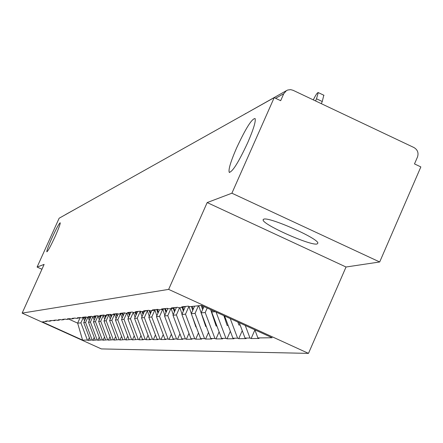 <?xml version="1.0" encoding="UTF-8"?>
<svg xmlns="http://www.w3.org/2000/svg" width="443" height="443" viewBox="0 0 443 443"><rect width="100%" height="100%" fill="white"/><g stroke="black" fill="none" stroke-linecap="round" stroke-linejoin="round"><path stroke-width="0.66" d="M236.551 148.056C245.765 128.282 251.956 118.447 255.118 118.558C255.916 121.376 253.457 129.389 247.748 142.596C238.594 162.232 232.414 172.128 229.214 172.277C228.283 169.58 230.725 161.507 236.551 148.056M51.92 238.068C56.283 228.61 59.041 223.51 60.193 222.768C60.436 223.765 58.753 228.339 55.131 236.501C50.762 245.976 47.999 251.087 46.853 251.829C46.604 250.827 48.293 246.236 51.92 238.068M317.099 243.971C310.864 246.103 262.217 224.413 263.098 219.894L263.735 219.18C268.823 216.538 318.246 238.362 317.891 243.096L317.099 243.971M379.69 261.974L231.894 193.203L207.18 202.573L346.033 267.007L379.69 261.974L420.85 166.917L414.493 163.91L417.489 157.005C418.801 152.901 417.622 149.74 413.934 147.525L293.072 90.3L290.669 89.641L287.728 90.018L286.394 90.665L283.741 93.744L280.668 100.688L274.2 97.632L59.146 218.222L37.101 267.057L41.935 269.255M346.033 267.007L308.483 353.381L101.353 348.918L22.15 313.107L168.645 289.39L308.483 353.381M254.847 329.825L257.887 337.926L272.157 337.749L201.554 305.443L189.549 306.683L188.364 306.141L181.724 306.838L182.887 307.37L185.235 306.473M257.887 337.926L259.061 338.463L251.126 338.552L254.891 329.946M245.245 325.433L249.974 338.026L251.126 338.552M249.974 338.026L245.045 338.087L246.181 338.607L238.716 338.69L242.249 330.644M230.227 318.561L237.598 338.181L238.716 338.69M237.598 338.181L232.957 338.236L234.065 338.74L227.026 338.823L230.343 331.275M216.084 312.094L225.941 338.325L227.026 338.823M225.941 338.325L221.566 338.38L222.641 338.867L216.001 338.945L219.119 331.862M207.197 308.023L205.203 312.542L214.944 338.463L216.001 338.945M214.944 338.463L210.813 338.513L211.854 338.989L205.58 339.061L208.515 332.4M198.447 305.764L195.075 313.384L204.55 338.59L205.58 339.061M204.55 338.59L200.64 338.64L201.659 339.105L195.712 339.172L198.481 332.898M188.934 306.401L185.49 314.181L194.71 338.718L195.712 339.172M194.71 338.718L191.005 338.762L191.996 339.211L186.359 339.277L188.973 333.357M179.603 307.713L176.403 314.934L185.384 338.834L186.359 339.277M185.384 338.834L181.868 338.878L182.837 339.316L177.482 339.377L179.958 333.784M170.898 308.61L167.775 315.654L176.53 338.945L177.482 339.377M176.53 338.945L173.191 338.984L174.132 339.416L169.043 339.471L171.386 334.183M162.625 309.469L159.574 316.335L168.119 339.05L169.043 339.471M168.119 339.05L164.94 339.089L165.859 339.504L161.014 339.56L163.234 334.554M154.895 309.945L151.772 316.983L160.106 339.15L161.014 339.56M160.106 339.15L157.077 339.188L157.979 339.593L153.361 339.648L155.465 334.897M147.386 310.737L144.335 317.603L152.475 339.244L153.361 339.648M152.475 339.244L149.59 339.277L150.465 339.676L146.063 339.726L148.062 335.218M140.226 311.484L137.241 318.19L145.193 339.332L146.063 339.726M145.193 339.332L142.436 339.371L143.294 339.759L139.091 339.803L140.99 335.523M133.26 312.476L130.469 318.755L138.244 339.421L139.091 339.803M138.244 339.421L132.424 339.881L134.235 335.805M126.715 313.179L123.99 319.292L131.593 339.504L132.424 339.881M131.593 339.504L126.045 339.953L127.772 336.071M120.463 313.821L117.794 319.807L125.236 339.582L126.045 339.953M125.236 339.582L119.937 340.019L121.581 336.32M114.532 314.308L111.857 320.3L119.145 339.659L119.937 340.019M119.145 339.659L114.078 340.086L115.651 336.558M108.845 314.774L106.17 320.771L113.303 339.731L114.078 340.086M113.303 339.731L108.457 340.146L109.964 336.78M103.335 315.35L100.711 321.225L107.699 339.803L108.457 340.146M107.699 339.803L103.064 340.207L104.498 336.99M98.036 315.903L95.466 321.662L102.316 339.87L103.064 340.207M102.316 339.87L97.875 340.268L99.249 337.189M92.842 316.679L90.427 322.078L97.144 339.936L97.875 340.268M97.144 339.936L92.886 340.324L94.204 337.378M87.947 317.182L85.577 322.482L92.166 339.997L92.886 340.324M92.166 339.997L88.085 340.379L89.348 337.555M83.24 317.67L80.908 322.869L87.376 340.058L88.085 340.379M87.376 340.058L82.575 340.119L42.29 321.906L46.316 321.485L47.755 320.942M182.887 307.37L178.739 307.802L177.593 307.276L171.347 307.935L172.477 308.45L168.573 308.849L167.46 308.345L161.579 308.959L162.675 309.463L158.993 309.84L157.913 309.347L152.364 309.934L153.428 310.416L149.95 310.776L148.898 310.294L143.654 310.848L144.689 311.318L141.4 311.662L140.376 311.191L135.414 311.717L136.422 312.177L133.304 312.498L132.307 312.044L127.601 312.536L128.581 312.985L125.629 313.29L124.655 312.847L120.186 313.317L121.144 313.755L118.336 314.043L117.389 313.611L113.142 314.059L114.078 314.486L111.409 314.763L110.479 314.342L106.436 314.763L107.35 315.178L104.808 315.444L103.9 315.034L100.052 315.438L100.943 315.842L98.518 316.092L97.632 315.693L93.955 316.08L94.83 316.474L92.515 316.712L91.651 316.319L88.14 316.69L88.993 317.077L86.778 317.304L85.936 316.922L82.581 317.277L83.411 317.653L81.296 317.875L80.471 317.498L77.259 317.836L78.073 318.207L76.046 318.412L75.238 318.046L72.165 318.373L72.962 318.733L71.024 318.932L70.227 318.578L67.281 318.888L68.061 319.242L66.201 319.431L65.426 319.082L62.596 319.381L63.36 319.724L61.571 319.912L60.813 319.564L58.094 319.852L58.847 320.195L57.13 320.372L56.383 320.034L53.769 320.306L54.506 320.643L52.124 320.483L49.61 320.743L50.336 321.07L48.747 321.236L48.027 320.909L45.607 321.164L46.316 321.485M239.264 322.698L245.045 338.087M224.601 315.986L232.957 338.236M172.477 308.45L174.758 307.575M212.369 310.393L211.66 312.005L215.248 311.706M211.66 312.005L221.566 338.38M162.675 309.463L164.89 308.61M203.974 306.55L201.177 312.88L205.203 312.542M201.177 312.88L210.813 338.513M153.428 310.416L155.582 309.591M194.588 306.163L191.265 313.699L195.075 313.384M191.265 313.699L200.64 338.64M144.689 311.318L146.783 310.521M185.434 306.451L181.879 314.48L185.49 314.181M181.879 314.48L191.005 338.762M136.422 312.177L138.46 311.396M176.441 307.398L172.975 315.222L176.403 314.934M172.975 315.222L181.868 338.878M128.581 312.985L130.574 312.226M167.814 308.505L164.519 315.925L167.775 315.654M164.519 315.925L173.191 338.984M121.144 313.755L123.082 313.013M159.497 309.79L156.479 316.59L159.574 316.335M156.479 316.59L164.94 339.089M114.078 314.486L115.966 313.76L116.935 316.656M151.772 310.587L148.82 317.227L151.772 316.983M148.82 317.227L157.077 339.188M107.35 315.178L109.194 314.475M144.407 311.351L141.522 317.836L144.335 317.603M141.522 317.836L149.59 339.277M100.943 315.842L102.743 315.156M137.518 311.756L134.556 318.412L137.241 318.19M134.556 318.412L142.436 339.371M94.83 316.474L96.591 315.798M130.918 312.188L127.9 318.966L130.469 318.755M127.9 318.966L135.608 339.454M88.993 317.077L90.715 316.418M124.494 312.863L121.537 319.497L123.99 319.292M121.537 319.497L129.074 339.537M84.502 320.909L83.411 317.653L85.1 317.011M118.143 313.954L115.446 320.001L117.794 319.807M115.446 320.001L122.822 339.615M78.073 318.207L79.723 317.576M112.195 314.68L109.604 320.488L111.857 320.3M109.604 320.488L116.83 339.687M72.962 318.733L74.579 318.118M106.547 315.261L104.005 320.954L106.17 320.771M104.005 320.954L111.082 339.759M68.061 319.242L69.645 318.639M101.154 315.759L98.634 321.396L100.711 321.225M98.634 321.396L105.567 339.831M63.36 319.724L64.911 319.137M96.076 315.997L93.467 321.828L95.466 321.662M93.467 321.828L100.268 339.897M58.847 320.195L60.37 319.613M91.131 316.374L88.506 322.238L90.427 322.078M88.506 322.238L95.173 339.958M54.506 320.643L56.001 320.073M86.23 317.055L83.733 322.637L85.577 322.482M83.733 322.637L90.272 340.019M50.336 321.07L51.798 320.516M65.077 214.899L65.774 214.44M80.166 317.531L77.652 323.141L80.908 322.869M68.593 319.038L77.652 323.141L82.575 340.119M231.894 193.203L274.2 97.632M207.18 202.573L168.645 289.39M22.15 313.107L44.128 264.393L37.101 267.057M84.463 317.254L85.183 319.392M85.964 316.933L86.103 317.343M84.823 317.116L85.416 318.877M89.292 316.961L89.968 318.977M88.124 317.166L89.264 320.549M90.771 316.413L90.92 316.85M89.663 316.823L90.206 318.439M94.259 316.535L94.935 318.545M93.024 316.662L94.204 320.184M94.68 316.49L95.184 317.991M99.404 316.003L100.107 318.096M98.025 315.87L99.348 319.802M99.841 315.953L100.367 317.52M104.742 315.41L105.489 317.637M103.252 315.1L104.698 319.409M105.207 315.399L105.755 317.033M110.157 314.375L111.093 317.155M108.801 314.624L110.268 319.004M110.667 314.425L111.37 316.529M114.626 314.275L116.077 318.583M116.459 313.71L117.229 316.003M122.107 313.384L123.032 316.141M120.673 313.805L122.135 318.152M124.079 312.908L124.245 313.411M122.584 313.207L123.337 315.455M128.525 312.991L129.4 315.604M126.936 313.157L128.464 317.709M130.502 312.254L130.668 312.752M129.024 312.819L129.716 314.89M135.137 312.309L136.056 315.045M133.476 312.481L135.076 317.243M135.702 312.249L136.389 314.297M142.059 311.59L143.023 314.464M140.138 311.219L141.998 316.767M142.652 311.529L143.371 313.677M149.164 310.416L150.321 313.854M147.297 310.465L149.247 316.274M149.922 310.764L150.686 313.035M156.717 309.474L157.974 313.229M154.867 309.862L156.85 315.765M157.365 309.402L158.356 312.365M164.707 308.682L166.009 312.57M162.869 309.386L164.829 315.233M167.41 308.35L167.615 308.954M165.372 308.561L166.413 311.662M176.857 325.539L177.698 327.781M173.213 308.167L174.459 311.883M171.17 308.583L173.213 314.685M175.932 307.453L176.142 308.073M173.872 307.913L174.88 310.925M184.515 321.491L186.724 327.371M182.106 307.453L183.347 311.163M179.886 307.68L182.04 314.115M184.936 306.584L185.124 307.149M182.859 307.376L183.795 310.155M192.511 317.016L195.85 326.962L196.243 326.94M191.404 306.49L192.722 310.41M188.956 306.412L191.343 313.528M192.201 306.406L193.192 309.352M198.746 305.731L205.718 326.513L206.294 326.485M201.222 305.476L202.612 309.629M202.18 305.725L203.11 308.505M210.63 309.596L216.145 326.042L216.92 326.009M223.865 315.649L227.181 325.544L228.173 325.5M237.885 322.067L238.877 325.018L240.112 324.963M323.794 95.212L322.26 101.513L316.507 98.789L318.268 92.593C317.398 92.421 315.748 94.852 313.317 99.885M316.507 98.789L315.56 100.943M322.26 101.513L321.313 103.668M77.436 207.966L78.644 207.291M283.741 93.744L275.59 98.285M245.771 113.458L244.542 114.261M263.098 219.894L263.325 219.368M65.47 214.611L78.649 207.285M244.519 114.277L286.394 90.665M83.245 204.71L82.005 205.402M88.019 202.036L86.756 202.744M92.975 199.25L91.69 199.976M98.136 196.36L96.823 197.096M103.507 193.347L102.167 194.1M109.1 190.208L107.738 190.977M114.936 186.935L113.541 187.721M121.028 183.524L119.599 184.321M127.39 179.952L125.934 180.772M134.046 176.225L132.551 177.062M141.007 172.316L139.484 173.174M148.305 168.224L146.744 169.104M155.964 163.932L154.363 164.829M164.004 159.425L162.365 160.344M172.46 154.679L170.776 155.626M181.364 149.69L179.636 150.659M190.756 144.424L188.978 145.42M200.668 138.864L198.846 139.888M211.15 132.983L209.279 134.035M222.259 126.759L220.326 127.839M234.042 120.147L232.054 121.266M229.214 172.277L229.684 172.493M324.005 95.311L318.268 92.593"/></g></svg>
